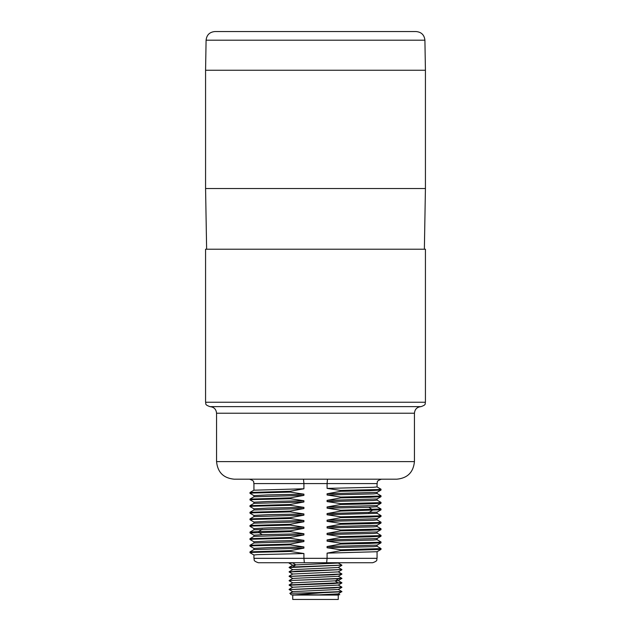 <?xml version="1.0" encoding="UTF-8"?>
<svg xmlns="http://www.w3.org/2000/svg" width="631" height="631" viewBox="0 0 631 631"><rect width="100%" height="100%" fill="white"/><g stroke="black" fill="none" stroke-linecap="round" stroke-linejoin="round"><path stroke-width="0.95" d="M253.938 558.332L303.921 558.332L303.921 553.537L257.574 554.625L253.938 554.988L253.938 558.332C254.782 559.634 252.321 560.643 258.339 562.734L372.661 562.734C378.679 560.643 376.218 559.634 377.062 558.332L327.079 558.332L326.653 562.734M381.455 479.189C375.445 481.279 377.906 482.281 377.062 483.583L327.079 483.583L327.079 488.386L340.74 490.453L340.74 491.273L327.079 493.773L327.079 494.98L340.74 497.047L340.74 497.875L327.079 500.375L327.079 501.574L340.74 503.641L340.74 504.469L327.079 506.969L327.079 508.168L340.74 510.242L340.74 511.063L327.079 513.563L327.079 514.77L340.74 516.836L340.74 517.657L327.079 520.157L327.079 521.364L340.74 523.43L340.74 524.258L327.079 526.759L327.079 527.958L340.74 530.024L340.74 530.852L327.079 533.353L327.079 534.552L340.74 536.618L340.74 537.446L327.079 539.947L327.079 541.146L340.74 543.22L340.74 544.04L327.079 546.541L327.079 547.747L340.74 549.814L340.74 550.634L327.079 553.142L327.079 558.332L303.921 558.332L304.347 562.734M327.079 553.142L377.038 551.723L381.021 549.404L380.99 548.552L377.038 546.265M303.921 553.537L290.26 551.47L290.26 550.642L303.921 548.142L253.962 549.562L250.002 551.849L290.26 550.642M253.938 549.577L253.938 548.394L268.049 547.669L303.921 546.943L303.921 548.142M303.921 546.943L290.26 544.876L290.26 544.048L303.921 541.548L253.962 542.968L250.002 545.255L290.26 544.048M253.938 542.983L253.938 541.792L268.049 541.067L303.921 540.349L303.921 541.548M303.921 540.349L290.26 538.275L290.26 537.454L303.921 534.954L253.962 536.374L250.002 538.661L290.26 537.454M253.938 536.389L253.938 535.198L262.188 534.646L303.921 533.747L303.921 534.954M303.921 533.747L290.26 531.681L290.26 530.86L303.921 528.352L253.954 529.78M253.938 529.788L253.938 528.604L268.049 527.879L303.921 527.153L303.921 528.352M303.921 527.153L290.26 525.087L290.26 524.258L303.921 521.758L253.962 523.178L250.002 525.465L290.26 524.258M253.938 523.194L253.938 522.011L268.049 521.285L303.921 520.559L303.921 521.758M303.921 520.559L290.26 518.493L290.26 517.665L303.921 515.164L253.962 516.584L250.002 518.871L290.26 517.665M253.938 516.6L253.938 515.409L268.049 514.683L303.921 513.965L303.921 515.164M303.921 513.965L290.26 511.891L290.26 511.071L303.921 508.57L253.962 509.99L250.002 512.277L290.26 511.071M253.938 510.006L253.938 508.815L268.049 508.089L303.921 507.363L303.921 508.57M303.921 507.363L290.26 505.297L290.26 504.477L303.921 501.968L253.962 503.388L250.002 505.676L290.26 504.477M253.938 503.404L253.938 502.221L268.049 501.495L303.921 500.769L303.921 501.968M303.921 500.769L290.26 498.703L290.26 497.875L303.921 495.374L253.962 496.794L250.002 499.082L290.26 497.875M253.938 496.81L253.938 495.627L268.049 494.901L303.921 494.176L303.921 495.374M303.921 494.176L290.26 492.109L290.26 491.281L303.921 488.78L253.962 490.2L250.002 492.488L290.26 491.281M327.489 479.189L327.079 483.583L303.921 483.583L303.921 488.78M253.962 555.02L249.979 552.701L252.786 552.393L290.26 551.47M249.979 552.701L250.01 551.849M253.962 548.418L249.979 546.107L252.786 545.799L290.26 544.876M253.962 541.824L249.979 539.513L252.786 539.205L290.26 538.275M250.034 532.958L290.26 531.681M249.986 532.911L250.01 532.059L258.757 531.539L290.26 530.86M253.962 528.636L249.979 526.317L252.786 526.009L290.26 525.087M249.979 526.317L250.01 525.465M253.962 522.042L249.979 519.723L252.786 519.416L290.26 518.493M253.962 515.44L249.979 513.129L252.786 512.822L290.26 511.891M253.962 508.846L249.979 506.535L252.786 506.22L290.26 505.297M249.979 506.535L250.01 505.676M253.962 502.252L249.979 499.933L252.786 499.626L290.26 498.703M249.979 499.933L250.01 499.082M253.962 495.658L249.979 493.339L252.786 493.032L290.26 492.109M249.979 493.339L250.01 492.488M253.938 490.216L253.938 483.583L303.921 483.583L303.511 479.189M396.852 479.189L234.148 479.189C223.469 478.14 217.608 472.28 216.559 461.6L414.441 461.6C413.392 472.28 407.531 478.14 396.852 479.189M414.441 413.226C414.827 409.219 417.028 407.027 421.035 406.632L209.965 406.632C213.972 407.027 216.173 409.219 216.559 413.226L414.441 413.226L414.441 461.6M205.572 402.239L425.428 402.239L425.428 249.213L205.572 249.213L205.572 402.239C206.416 403.54 203.955 404.542 209.965 406.632M315.5 188.527L425.428 188.527L425.428 70.246L205.572 70.246L205.572 188.527L315.5 188.527M424.908 40.195L206.092 40.195C206.684 34.926 209.618 32.047 214.887 31.55L416.113 31.55C421.382 32.047 424.316 34.926 424.908 40.195L425.428 70.246M377.062 483.583L377.062 486.935L373.426 487.298L327.079 488.386M340.74 490.453L378.214 489.522L381.021 489.214L377.038 486.903M340.74 491.273L369.521 490.673L380.99 490.074L381.021 489.214M327.079 493.773L377.038 492.361L380.998 490.066M377.062 492.346L377.062 493.529L373.426 493.892L327.079 494.98M340.74 497.047L378.214 496.124L381.021 495.816L377.038 493.497M340.74 497.875L369.521 497.267L380.99 496.668L381.021 495.816M327.079 500.375L377.038 498.955L380.998 496.668M377.062 498.94L377.062 500.123L373.426 500.486L327.079 501.574M340.74 503.641L378.214 502.718L381.021 502.41L377.038 500.091M340.74 504.469L369.521 503.861L380.99 503.262L381.021 502.41M327.079 506.969L377.038 505.549L380.998 503.262M377.062 505.534L377.062 506.717L368.812 507.269L327.079 508.168M340.74 510.242L380.966 508.965M340.74 511.063L381.014 509.816M327.079 513.563L377.03 512.143L377.062 513.318L327.079 514.77M340.74 516.836L378.214 515.906L381.021 515.598L377.038 513.287M340.74 517.657L369.521 517.057L380.99 516.458L381.021 515.598M327.079 520.157L377.038 518.737L380.998 516.45M377.062 518.721L377.062 519.912L373.426 520.275L327.079 521.364M340.74 523.43L378.214 522.507L381.021 522.2L377.038 519.881M340.74 524.258L369.521 523.651L380.99 523.052L381.021 522.2M327.079 526.759L377.038 525.339L380.998 523.052M377.062 525.323L377.062 526.506L373.426 526.869L327.079 527.958M340.74 530.024L378.214 529.101L381.021 528.794L377.038 526.475M340.74 530.852L369.521 530.245L380.99 529.646L381.021 528.794M327.079 533.353L377.038 531.933L380.998 529.646M377.062 531.917L377.062 533.1L373.426 533.463L327.079 534.552M340.74 536.618L378.214 535.695L381.021 535.388L377.038 533.077M340.74 537.446L369.521 536.847L380.99 536.24L381.021 535.388M327.079 539.947L377.038 538.527L380.998 536.24M377.062 538.511L377.062 539.702L373.426 540.065L327.079 541.146M340.74 543.22L378.214 542.289L381.021 541.982L377.038 539.671M340.74 544.04L369.521 543.441L380.99 542.834L381.021 541.982M327.079 546.541L377.038 545.121L380.998 542.834M377.062 545.105L377.062 546.296L373.426 546.659L327.079 547.747M340.74 549.814L381.021 548.584M340.74 550.634L380.99 549.435M290.41 562.734L289.116 563.175L294.156 562.734M341.844 565.116L292.65 566.985L289.116 567.569L341.884 565.155M289.148 567.324L292.768 565.226L295.781 564.895L338.263 563.065M315.5 570.866L341.884 569.548L297.248 571.181L289.116 571.97L315.5 570.866M341.781 582.681L289.14 584.905L292.768 582.815L338.232 580.694L341.884 578.343L289.116 580.544L341.852 578.595M289.156 580.52L292.776 578.422L338.24 576.292M292.768 574.021L338.232 571.899M292.76 569.627L338.232 567.498L341.844 565.392M289.219 576.426L333.752 574.731L341.884 573.95L289.116 576.363M338.973 594.836L291.317 594.836L289.826 593.306L315.5 592.635L323.656 592.635L294.977 594.836L319.057 594.836L338.232 593.881L341.884 591.539L315.5 592.635M323.656 592.635L341.852 591.791M289.14 589.591L333.736 587.926L341.884 587.138L289.116 589.559M289.179 585.205L333.744 583.525L341.884 582.744M289.826 593.314L292.768 591.61L338.232 589.48L341.844 587.382M289.156 589.307L292.768 587.216L338.24 585.087L341.86 582.989M338.255 595.057L292.745 595.057L292.745 599.45L338.255 599.45L338.255 595.057M339.793 594.725L338.232 593.81M262.188 529.259L258.757 531.539L258.757 532.367L262.188 534.646M368.812 507.269L372.243 509.556L372.243 510.376L368.812 512.664M292.65 566.985L295.781 564.895L292.65 562.805M338.35 583.107L335.219 581.017L338.35 578.927M377.062 551.707L377.062 558.332M249.979 546.107L249.979 545.279M249.979 539.513L249.979 538.685M253.97 535.23L250.002 532.943M253.97 529.772L250.01 532.059M249.979 519.723L249.979 518.895M249.979 513.129L249.979 512.301M253.938 483.583C253.094 482.265 255.539 481.256 249.545 479.189M216.559 413.226L216.559 461.6M424.371 249.213L425.428 188.527M206.092 40.195L205.572 70.246M206.629 249.213L205.572 188.527M425.428 402.239C424.584 403.54 427.045 404.542 421.035 406.632M377.03 512.143L380.99 509.856L381.014 509.004M377.03 506.693L380.998 508.98M341.86 565.124L338.24 563.026M341.86 569.801L338.248 571.891M289.148 567.6L292.768 569.69M289.148 563.191L292.768 565.289M292.776 578.485L289.156 576.387M338.232 576.284L341.852 574.186M292.752 574.084L289.14 571.994M341.86 573.918L338.248 571.828M289.14 576.111L292.752 574.029M341.852 578.319L338.232 576.221M341.852 582.721L338.232 580.623M292.768 569.627L289.148 571.725M338.224 567.427L341.844 569.525M289.132 589.583L292.76 591.681M289.148 585.189L292.768 587.28M289.156 580.788L292.776 582.886M338.232 589.409L341.844 591.499M338.232 585.016L341.844 587.106M338.216 563.097L338.847 562.734"/></g></svg>

